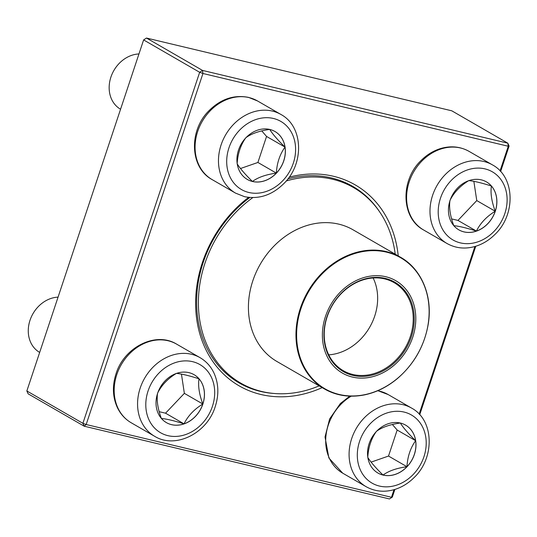 <?xml version="1.0" encoding="UTF-8"?>
<svg xmlns="http://www.w3.org/2000/svg" width="537" height="537" viewBox="0 0 537 537"><rect width="100%" height="100%" fill="white"/><g stroke="black" fill="none" stroke-linecap="round" stroke-linejoin="round"><path stroke-width="0.81" d="M500.054 170.907L508.257 146.252L509.103 146.037L500.625 171.525M475.769 246.248L419.726 414.712M394.87 489.435L392.332 497.074L389.479 498.954L84.161 426.19L28.125 393.822L26.85 390.963L82.893 423.324L199.663 72.294L143.621 39.926L26.85 390.963M146.473 38.046L202.516 70.414L507.827 143.178L451.792 110.81L146.473 38.046L143.621 39.926M289.188 177.156A116.032 96.304 -60 0 1 333.511 176.284A116.032 96.304 -60 0 1 398.232 255.907M322.166 387.62A116.032 96.304 -60 0 1 202.63 342.17A116.032 96.304 -60 0 1 248.55 197.388M509.103 146.037L507.827 143.178L508.257 146.252L202.946 73.488L86.168 424.519L391.486 497.282L394.01 489.69M419.155 414.094L474.909 246.503M379.417 211.531A113.508 94.21 120 0 0 352.762 186.393A113.508 94.21 120 0 0 331.504 177.948A113.508 94.21 120 0 0 287.939 178.861M249.833 197.515A113.508 94.21 120 0 0 239.233 382.975A113.508 94.21 120 0 0 274.333 393.493M82.893 423.324L84.161 426.19L86.168 424.519L82.893 423.324M392.332 497.074L389.479 498.954M199.663 72.294L202.946 73.488L202.516 70.414L199.663 72.294M269.802 129.457A27.669 22.963 -60 0 1 274.984 131.511A27.669 22.963 -60 0 1 281.032 166.96A27.669 22.963 -60 0 1 247.309 179.432A27.669 22.963 -60 0 1 239.73 146.97A27.669 22.963 -60 0 1 269.802 129.457M138.955 53.955A30.267 25.125 120 0 0 110.917 77.08A30.267 25.125 120 0 0 120.523 109.219L120.563 109.239M247.275 179.418A27.669 22.963 120 0 0 252.43 181.459A27.669 22.963 120 0 0 276.354 173.115C266.097 174.532 258.122 177.311 252.43 181.459C245.04 174.257 239.952 168.363 237.159 163.778C237.716 153.763 240.603 145.091 245.812 137.761C251.403 133.653 259.378 130.874 269.742 129.424C272.467 133.928 277.555 139.821 285.013 147.098A27.669 22.963 120 0 0 274.951 131.498M276.354 173.115A27.669 22.963 120 0 0 285.013 147.098C279.797 154.434 276.911 163.107 276.354 173.115L257.901 162.463L266.553 136.438L261.767 130.9M240.489 168.524L257.901 162.463M285.013 147.098L266.553 136.438M157.616 393.265A27.669 22.963 -60 0 1 194.085 374.698A27.669 22.963 -60 0 1 200.133 410.147A27.669 22.963 -60 0 1 166.41 422.619A27.669 22.963 -60 0 1 157.616 393.265M58.056 297.142A30.267 25.125 120 0 0 30.012 320.294A30.267 25.125 120 0 0 39.631 352.4L39.671 352.426M202.818 404.019A27.669 22.963 120 0 0 198.999 378.786C197.931 385.794 199.2 394.205 202.818 404.019C194.253 409.241 187.984 415.853 184.01 423.854A27.669 22.963 120 0 0 202.818 404.019L184.359 393.359L181.446 374.114M166.383 422.606A27.669 22.963 120 0 0 184.01 423.854C174.136 420.713 166.598 418.914 161.375 418.464C157.777 408.758 156.509 400.347 157.556 393.232C161.456 385.318 167.725 378.706 176.371 373.396C181.587 373.853 189.131 375.645 198.999 378.786A27.669 22.963 120 0 0 194.058 374.685M159.187 411.678L165.55 413.195L184.359 393.359M184.01 423.854L165.55 413.195M383.109 475.091A27.669 22.963 -60 0 1 377.92 473.03A27.669 22.963 -60 0 1 371.873 437.581A27.669 22.963 -60 0 1 405.596 425.109A27.669 22.963 -60 0 1 413.175 457.571A27.669 22.963 -60 0 1 383.109 475.091M377.894 473.01A27.669 22.963 120 0 0 383.042 475.05A27.669 22.963 120 0 0 406.972 466.713A27.669 22.963 120 0 0 415.625 440.696C410.416 448.019 407.529 456.692 406.972 466.713C396.715 468.13 388.741 470.909 383.042 475.05C375.658 467.848 370.564 461.961 367.778 457.376C368.335 447.355 371.221 438.682 376.43 431.352C382.022 427.244 389.996 424.465 400.354 423.015C403.079 427.526 408.167 433.419 415.625 440.696A27.669 22.963 120 0 0 405.569 425.089M371.107 462.122L388.513 456.054L397.172 430.036L392.386 424.498M406.972 466.713L388.513 456.054M415.625 440.696L397.172 430.036M495.289 211.276A27.669 22.963 -60 0 1 458.82 229.843A27.669 22.963 -60 0 1 452.772 194.401A27.669 22.963 -60 0 1 486.495 181.922A27.669 22.963 -60 0 1 495.289 211.276M458.793 229.829A27.669 22.963 120 0 0 476.42 231.078A27.669 22.963 120 0 0 495.228 211.242A27.669 22.963 120 0 0 491.409 186.01C490.341 193.018 491.617 201.429 495.228 211.242C486.663 216.465 480.393 223.077 476.42 231.078C466.546 227.936 459.001 226.137 453.785 225.681C450.187 215.981 448.919 207.571 449.966 200.455C453.866 192.541 460.135 185.93 468.781 180.62C473.99 181.07 481.535 182.869 491.409 186.01A27.669 22.963 120 0 0 486.468 181.902M451.597 218.901L457.96 220.418L476.769 200.583L473.856 181.338M476.42 231.078L457.96 220.418M495.228 211.242L476.769 200.583M286.221 180.982A112.877 93.686 -60 0 1 294.471 178.915A112.877 93.686 -60 0 1 353.668 187.641A112.877 93.686 -60 0 1 395.198 254.155M319.132 385.868A112.877 93.686 -60 0 1 240.764 383.129A112.877 93.686 -60 0 1 252.773 197.629M367.798 276.575A53.351 44.282 -60 0 1 410.181 343.734A53.351 44.282 -60 0 1 329.302 360.381A53.351 44.282 -60 0 1 367.798 276.575M367.838 278.24A51.586 42.812 -60 0 1 408.818 343.177A51.586 42.812 -60 0 1 330.617 359.273A51.586 42.812 -60 0 1 367.838 278.24M367.489 278.743A50.827 42.188 -60 0 1 394.145 282.67A50.827 42.188 -60 0 1 405.26 347.781A50.827 42.188 -60 0 1 343.311 370.698A50.827 42.188 -60 0 1 326.08 320.401A50.827 42.188 -60 0 1 367.489 278.743M373.141 277.971A50.827 42.188 -60 0 1 369.684 327.241A50.827 42.188 -60 0 1 328.738 354.856M248.839 192.474A39.349 32.663 120 0 0 295.169 143.614A39.349 32.663 120 0 0 239.428 130.33A39.349 32.663 120 0 0 248.839 192.474M212.122 179.593C189.756 167.672 188.662 130.76 208.765 110.924C220.586 99.056 233.85 94.546 248.544 97.385L257.538 100.963A45.403 37.684 120 0 0 249.034 97.586A45.403 37.684 120 0 0 199.69 126.329A45.403 37.684 120 0 0 212.122 179.593L235.515 193.105A45.403 37.684 -60 0 1 225.587 134.941A45.403 37.684 -60 0 1 280.932 114.468C303.298 126.39 304.392 163.302 284.288 183.137C272.467 195.005 259.203 199.516 244.51 196.676L235.515 193.105M212.43 406.328A39.349 32.663 120 0 0 174.814 362.784A39.349 32.663 120 0 0 153.495 426.868A39.349 32.663 120 0 0 212.43 406.328M131.229 422.78C125.148 419.216 120.53 414.148 117.368 407.583C112.616 397.098 112.166 385.868 116.005 373.88C123.926 347.392 155.629 331.081 176.639 344.143A45.403 37.684 120 0 0 116.797 374.611A45.403 37.684 120 0 0 131.229 422.78L154.616 436.286A45.403 37.684 -60 0 1 144.688 378.122A45.403 37.684 -60 0 1 200.032 357.655C206.107 361.22 210.732 366.288 213.894 372.853C218.64 383.337 219.096 394.567 215.25 406.549C207.329 433.044 175.626 449.355 154.616 436.286M404.072 412.067A39.349 32.663 120 0 0 357.736 460.927A39.349 32.663 120 0 0 413.477 474.211A39.349 32.663 120 0 0 404.072 412.067M377.82 390.694L388.15 394.554A45.403 37.684 120 0 0 379.646 391.178A45.403 37.684 120 0 0 377.639 390.768M403.039 404.69A45.403 37.684 -60 0 1 411.543 408.066C434.352 420.189 434.923 458.135 413.94 477.722C408.301 483.313 401.904 487.227 394.762 489.469C384.499 492.51 374.954 491.583 366.133 486.697A45.403 37.684 -60 0 1 353.695 433.433A45.403 37.684 -60 0 1 403.039 404.69M351.232 396.178A45.403 37.684 120 0 0 325.979 435.608A45.403 37.684 120 0 0 342.74 473.191L366.133 486.697M440.474 198.213A39.349 32.663 120 0 0 478.091 241.764A39.349 32.663 120 0 0 499.41 177.673A39.349 32.663 120 0 0 440.474 198.213M423.639 230.004C400.83 217.881 400.253 179.929 421.243 160.348C426.881 154.757 433.272 150.837 440.421 148.601C450.684 145.561 460.229 146.48 469.049 151.367A45.403 37.684 120 0 0 409.214 181.835A45.403 37.684 120 0 0 423.639 230.004L447.026 243.509A45.403 37.684 -60 0 1 432.6 195.347A45.403 37.684 -60 0 1 492.442 164.879C515.245 177.002 515.822 214.954 494.839 234.535C489.2 240.126 482.803 244.046 475.661 246.282C465.398 249.322 455.853 248.396 447.026 243.509M364.401 394.856A76.053 63.124 -60 0 1 324.516 388.976L276.971 361.515A76.053 63.124 -60 0 1 251.195 286.255A76.053 63.124 -60 0 1 313.152 223.922A76.053 63.124 -60 0 1 353.037 229.802L400.582 257.263A76.053 63.124 -60 0 1 428.969 316.655M324.516 388.976A76.053 63.124 -60 0 1 298.74 313.715A76.053 63.124 -60 0 1 360.703 251.383A76.053 63.124 -60 0 1 400.582 257.263C421.525 268.99 432.775 295.988 428.318 323.63C424.592 345.761 414.195 364.153 397.118 378.807C387.09 387.063 376.229 392.419 364.536 394.883C349.936 397.763 336.598 395.796 324.516 388.976M364.71 394.682A75.67 62.809 120 0 0 429.103 309.668A75.67 62.809 120 0 0 361.025 251.927A75.67 62.809 120 0 0 296.632 336.934A75.67 62.809 120 0 0 364.71 394.682M257.538 100.963L280.932 114.468M176.639 344.143L200.032 357.655M388.15 394.554L411.543 408.066M342.74 473.191L328.879 457.987L325.033 436.964L329.624 418.961L340.344 403.535L349.795 396.138M469.049 151.367L492.442 164.879M353.668 187.641L343.861 181.976M240.764 383.129L230.957 377.471"/></g></svg>
